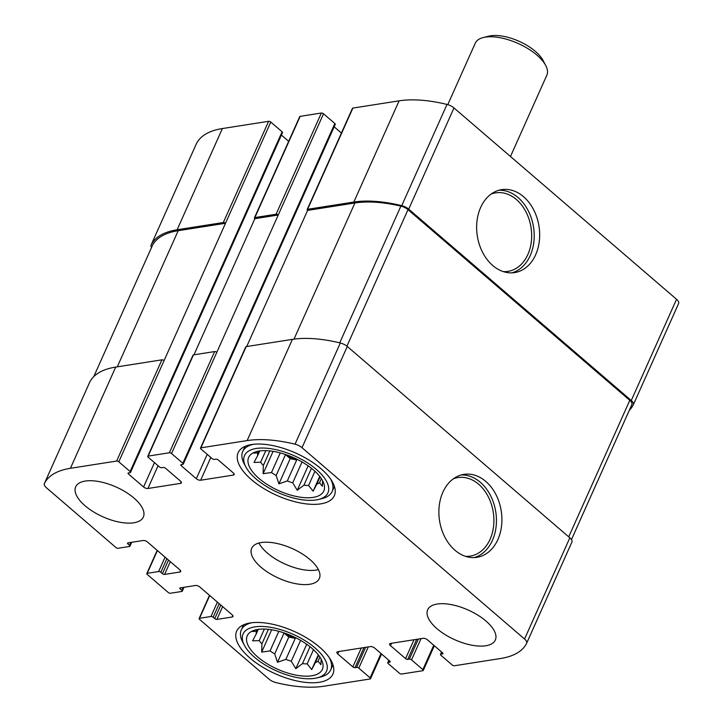 <?xml version="1.0" encoding="UTF-8"?>
<svg xmlns="http://www.w3.org/2000/svg" width="723" height="723" viewBox="0 0 723 723"><rect width="100%" height="100%" fill="white"/><g stroke="black" fill="none" stroke-linecap="round" stroke-linejoin="round"><path stroke-width="1.08" d="M314.93 471.288L308.594 485.467A34.984 15.391 -155.9 0 1 303.913 485.205L297.234 490.257L292.707 482.819L302.033 461.97M311.459 468.323L303.913 485.205M296.683 460.009L290.212 458.626L285.504 454.577A34.984 15.391 24.1 0 0 296.683 460.009L287.32 480.931A34.984 15.391 -155.9 0 0 292.707 482.819M285.504 454.577L276.141 475.508A34.984 15.391 -155.9 0 1 271.486 472.508L263.109 473.682L263.326 465.495L269.851 450.917M280.253 452.905L271.486 472.508M265.82 450.646L260.651 462.187A34.984 15.391 -155.9 0 0 263.326 465.495M259.72 450.953L257.704 455.472A34.984 15.391 -155.9 0 1 257.722 452.734L254.089 453.167L255.707 451.848M258.427 451.161L257.722 452.734M321.355 478.662L319.53 482.756A34.984 15.391 -155.9 0 1 316.819 484.184L313.131 491.161L308.594 485.467M320.081 476.873L316.819 484.184M259.042 478.463A41.157 18.111 -155.9 0 0 302.431 497.46A41.157 18.111 -155.9 0 0 324.356 485.648A41.157 18.111 -155.9 0 0 293.619 457.668A41.157 18.111 -155.9 0 0 252.282 453.402A41.157 18.111 -155.9 0 0 259.042 478.463M287.32 480.931L278.924 483.868L276.141 475.508M322.585 480.714L322.35 486.326L319.53 482.756M260.651 462.187L254.017 462.449L257.704 455.472M313.502 649.706L307.158 663.886A34.984 15.391 -155.9 0 1 302.476 663.615L295.806 668.676L291.279 661.229L300.605 640.379M310.031 646.742L302.476 663.615M295.246 638.418L288.784 637.044L284.067 632.996A34.984 15.391 24.1 0 0 295.246 638.418L285.883 659.349A34.984 15.391 -155.9 0 0 291.279 661.229M284.067 632.996L274.713 653.917A34.984 15.391 -155.9 0 1 270.05 650.917L261.672 652.092L261.898 643.904L268.414 629.335M278.825 631.315L270.05 650.917M264.383 629.055L259.223 640.596A34.984 15.391 -155.9 0 0 261.898 643.904M258.292 629.362L256.267 633.881A34.984 15.391 -155.9 0 1 256.294 631.152L252.661 631.577L254.279 630.257M256.99 629.57L256.294 631.152M319.928 657.071L318.093 661.165A34.984 15.391 -155.9 0 1 315.382 662.593L311.694 669.57L307.158 663.886M318.653 655.282L315.382 662.593M257.605 656.873A41.157 18.111 -155.9 0 0 300.994 675.869A41.157 18.111 -155.9 0 0 322.919 664.057A41.157 18.111 -155.9 0 0 292.191 636.086A41.157 18.111 -155.9 0 0 250.845 631.821A41.157 18.111 -155.9 0 0 257.605 656.873M285.883 659.349L277.496 662.277L274.713 653.917M321.148 659.123L320.913 664.735L318.093 661.165M259.223 640.596L252.58 640.858L256.267 633.881M162.431 573.664A1.645 0.723 24.1 0 0 164.6 574.424L179.819 572.038A3.29 1.446 24.1 0 0 180.669 571.522A3.29 1.446 24.1 0 0 179.837 569.841L147.483 542.024A3.29 1.446 24.1 0 0 143.145 540.506L127.926 542.892A1.645 0.723 24.1 0 0 127.501 543.154A1.645 0.723 24.1 0 0 127.917 543.994L129.534 545.386A1.645 0.723 24.1 0 1 129.95 546.226A1.645 0.723 24.1 0 1 129.525 546.48L118.102 548.269A1.645 0.723 24.1 0 1 115.942 547.519L46.453 487.781A8.233 3.624 24.1 0 1 44.374 483.56A8.233 3.624 24.1 0 1 44.401 483.515A102.07 44.907 24.1 0 1 70.42 468.305L116.629 461.057A1.645 0.723 24.1 0 1 118.798 461.816L130.122 471.55A1.645 0.723 24.1 0 1 130.538 472.39A1.645 0.723 24.1 0 1 130.113 472.643L128.486 472.905A1.645 0.723 24.1 0 0 128.061 473.158A1.645 0.723 24.1 0 0 128.477 473.999L143.579 486.986A3.29 1.446 24.1 0 0 147.908 488.495L180.533 483.38A3.29 1.446 24.1 0 0 181.383 482.865A3.29 1.446 24.1 0 0 180.551 481.184L165.45 468.197A1.645 0.723 24.1 0 0 163.281 467.447L161.654 467.7A1.645 0.723 24.1 0 1 159.485 466.941L148.161 457.207A1.645 0.723 24.1 0 1 147.745 456.367A1.645 0.723 24.1 0 1 148.17 456.105L169.372 452.779A1.645 0.723 24.1 0 1 171.541 453.538L182.865 463.271A1.645 0.723 24.1 0 1 183.281 464.121A1.645 0.723 24.1 0 1 182.856 464.374L181.229 464.627A1.645 0.723 24.1 0 0 180.804 464.88A1.645 0.723 24.1 0 0 181.22 465.729L196.322 478.707A3.29 1.446 24.1 0 0 200.651 480.226L233.276 475.101A3.29 1.446 24.1 0 0 234.125 474.595A3.29 1.446 24.1 0 0 233.294 472.914L218.192 459.927A1.645 0.723 24.1 0 0 216.023 459.168L214.397 459.43A1.645 0.723 24.1 0 1 212.228 458.671L200.904 448.929A1.645 0.723 24.1 0 1 200.488 448.088A1.645 0.723 24.1 0 1 200.913 447.835L247.13 440.587A102.07 44.907 24.1 0 1 295.038 444.193A8.233 3.624 24.1 0 1 302.006 447.691L524.564 639.033A8.233 3.624 24.1 0 1 526.642 643.253A8.233 3.624 24.1 0 1 526.615 643.298A102.07 44.907 24.1 0 1 500.605 658.508L454.387 665.756A1.645 0.723 24.1 0 1 452.218 664.997L440.894 655.264A1.645 0.723 24.1 0 1 440.479 654.423A1.645 0.723 24.1 0 1 440.903 654.161L442.53 653.908A1.645 0.723 24.1 0 0 442.955 653.655A1.645 0.723 24.1 0 0 442.539 652.815L427.447 639.828A3.29 1.446 24.1 0 0 423.109 638.319L390.483 643.434A3.29 1.446 24.1 0 0 389.643 643.94A3.29 1.446 24.1 0 0 390.474 645.63L405.567 658.608A1.645 0.723 24.1 0 0 407.736 659.367L409.372 659.114A1.645 0.723 24.1 0 1 411.532 659.873L422.856 669.606A1.645 0.723 24.1 0 1 423.271 670.447A1.645 0.723 24.1 0 1 422.847 670.7L401.645 674.035A1.645 0.723 24.1 0 1 399.476 673.276L388.152 663.533A1.645 0.723 24.1 0 1 387.736 662.693A1.645 0.723 24.1 0 1 388.161 662.44L389.796 662.187A1.645 0.723 24.1 0 0 390.221 661.925A1.645 0.723 24.1 0 0 389.805 661.084L374.704 648.106A3.29 1.446 24.1 0 0 370.366 646.588L337.749 651.703A3.29 1.446 24.1 0 0 336.9 652.218A3.29 1.446 24.1 0 0 337.731 653.899L352.833 666.886A1.645 0.723 24.1 0 0 354.993 667.645L356.629 667.383A1.645 0.723 24.1 0 1 358.789 668.142L370.122 677.876A1.645 0.723 24.1 0 1 370.538 678.725A1.645 0.723 24.1 0 1 370.113 678.978L323.895 686.226A102.07 44.907 24.1 0 1 275.987 682.611A8.233 3.624 24.1 0 1 269.019 679.123L199.53 619.385A1.645 0.723 24.1 0 1 199.114 618.545A1.645 0.723 24.1 0 1 199.539 618.282L210.962 616.493A1.645 0.723 24.1 0 1 213.122 617.252L214.74 618.644A1.645 0.723 24.1 0 0 216.909 619.403L232.137 617.008A3.29 1.446 24.1 0 0 232.978 616.502A3.29 1.446 24.1 0 0 232.155 614.812L199.792 586.995A3.29 1.446 24.1 0 0 195.463 585.485L180.235 587.871A1.645 0.723 24.1 0 0 179.81 588.124A1.645 0.723 24.1 0 0 180.226 588.965L181.844 590.357A1.645 0.723 24.1 0 1 182.259 591.206A1.645 0.723 24.1 0 1 181.834 591.459L170.42 593.249A1.645 0.723 24.1 0 1 168.251 592.489L147.221 574.405A1.645 0.723 24.1 0 1 146.805 573.565A1.645 0.723 24.1 0 1 147.23 573.312L158.644 571.522A1.645 0.723 24.1 0 1 160.813 572.273L162.431 573.664L168.504 560.09M89.634 382.395A8.233 3.624 24.1 0 1 89.652 382.34A8.233 3.624 24.1 0 1 89.679 382.295A102.07 44.907 24.1 0 1 115.698 367.085L161.907 359.837A1.645 0.723 24.1 0 1 164.076 360.596L270.782 122.051L282.106 131.794A1.645 0.723 24.1 0 1 282.521 132.634L130.538 472.39M147.745 456.367L193.023 355.147A1.645 0.723 24.1 0 1 193.448 354.894L214.65 351.568A1.645 0.723 24.1 0 1 216.819 352.318L323.524 113.782L334.848 123.516A1.645 0.723 24.1 0 1 335.264 124.365L183.281 464.121M200.488 448.088L245.766 346.868A1.645 0.723 24.1 0 1 246.191 346.615L292.399 339.367A102.07 44.907 24.1 0 1 340.316 342.982A8.233 3.624 24.1 0 1 347.284 346.471L569.841 537.813A8.233 3.624 24.1 0 1 571.92 542.033A8.233 3.624 24.1 0 1 571.893 542.078L526.66 643.199M455.002 550.266A41.979 31.216 81.1 0 0 476.9 557.325A41.979 31.216 81.1 0 0 501.238 511.007A41.979 31.216 81.1 0 0 463.886 474.378A41.979 31.216 81.1 0 0 439.232 505.802A41.979 31.216 81.1 0 0 455.002 550.266M151.541 247.456A8.233 3.624 24.1 0 1 151.08 245.025A8.233 3.624 24.1 0 1 151.107 244.98A102.07 44.907 24.1 0 1 177.117 229.769L222.395 128.549L268.613 121.301A1.645 0.723 24.1 0 1 270.782 122.051M196.34 143.859A8.233 3.624 24.1 0 1 196.358 143.805A8.233 3.624 24.1 0 1 196.385 143.76A102.07 44.907 24.1 0 1 222.395 128.549M152.508 245.305A8.233 3.624 24.1 0 1 152.553 245.187A8.233 3.624 24.1 0 1 152.616 245.07A102.07 44.907 24.1 0 1 178.201 230.691L225.504 223.271A1.645 0.723 24.1 0 0 223.335 222.521L177.117 229.769M281.428 135.074L288.676 141.31M193.963 354.812L254.867 218.671A1.645 0.723 24.1 0 1 254.451 217.822A1.645 0.723 24.1 0 1 254.876 217.569L300.153 116.349L321.355 113.023A1.645 0.723 24.1 0 1 323.524 113.782M254.451 217.822L299.729 116.611A1.645 0.723 24.1 0 1 300.153 116.349M254.867 218.671L278.247 215.002A1.645 0.723 24.1 0 0 276.078 214.243L254.876 217.569M334.171 126.805L341.419 133.032M246.706 346.534L307.6 210.393A1.645 0.723 24.1 0 1 307.185 209.553A1.645 0.723 24.1 0 1 307.609 209.299L352.887 108.079L399.105 100.831A102.07 44.907 24.1 0 1 447.013 104.437A8.233 3.624 24.1 0 1 453.981 107.935L676.547 299.277A8.233 3.624 24.1 0 1 678.626 303.488A8.233 3.624 24.1 0 1 678.599 303.543L633.366 404.663M307.185 209.553L352.463 108.333A1.645 0.723 24.1 0 1 352.887 108.079M629.254 410.393A102.07 44.907 24.1 0 0 633.321 404.763A8.233 3.624 24.1 0 0 633.348 404.708A8.233 3.624 24.1 0 0 631.269 400.497L408.703 209.155A8.233 3.624 24.1 0 0 401.735 205.657A102.07 44.907 24.1 0 0 353.827 202.042L307.609 209.299M492.761 265.531A41.979 31.216 81.1 0 0 514.659 272.589A41.979 31.216 81.1 0 0 538.996 226.281A41.979 31.216 81.1 0 0 501.645 189.643A41.979 31.216 81.1 0 0 476.99 221.075A41.979 31.216 81.1 0 0 492.761 265.531M133.981 498.084A37.045 16.295 24.1 0 1 143.335 517.044A37.045 16.295 24.1 0 1 119.485 522.151A37.045 16.295 24.1 0 1 85.052 505.757A37.045 16.295 24.1 0 1 75.707 486.796A37.045 16.295 24.1 0 1 99.548 481.69A37.045 16.295 24.1 0 1 133.981 498.084M485.973 621.057A37.045 16.295 24.1 0 1 495.318 640.018A37.045 16.295 24.1 0 1 471.468 645.124A37.045 16.295 24.1 0 1 437.035 628.73A37.045 16.295 24.1 0 1 427.691 609.769A37.045 16.295 24.1 0 1 451.532 604.663A37.045 16.295 24.1 0 1 485.973 621.057M249.995 658.075A52.68 23.181 -155.9 0 0 298.97 681.382A52.68 23.181 -155.9 0 0 332.887 674.125A52.68 23.181 -155.9 0 0 294.261 631.459A52.68 23.181 -155.9 0 0 236.701 631.098A52.68 23.181 -155.9 0 0 249.995 658.075M251.432 479.656A52.68 23.181 -155.9 0 0 300.406 502.973A52.68 23.181 -155.9 0 0 334.315 495.716A52.68 23.181 -155.9 0 0 295.689 453.041A52.68 23.181 -155.9 0 0 238.138 452.688A52.68 23.181 -155.9 0 0 251.432 479.656M261.039 567.248A37.045 16.295 -155.9 0 0 295.481 583.633A37.045 16.295 -155.9 0 0 319.322 578.536A37.045 16.295 -155.9 0 0 292.164 548.531A37.045 16.295 -155.9 0 0 251.694 548.278A37.045 16.295 -155.9 0 0 261.039 567.248M307.6 210.393L354.912 202.973A102.07 44.907 24.1 0 1 400.885 206.127A8.233 3.624 24.1 0 1 408.007 209.652L629.796 400.334A8.233 3.624 24.1 0 1 631.875 404.546A8.233 3.624 24.1 0 1 631.812 404.663L571.459 539.593L631.875 404.546M503.262 271.604A39.747 29.553 81.1 0 0 506.977 271.505A39.747 29.553 81.1 0 0 531.034 227.528A39.747 29.553 81.1 0 0 494.668 193.032A39.747 29.553 81.1 0 0 491.107 194.08M511.902 272.86A41.979 31.216 81.1 0 0 533.529 227.139A41.979 31.216 81.1 0 0 498.942 190.239M465.504 556.33A39.747 29.553 81.1 0 0 469.218 556.24A39.747 29.553 81.1 0 0 493.276 512.264A39.747 29.553 81.1 0 0 456.909 477.758A39.747 29.553 81.1 0 0 453.339 478.807M474.143 557.587A41.979 31.216 81.1 0 0 495.77 511.866A41.979 31.216 81.1 0 0 461.184 474.966M258.951 543.018A37.045 16.295 -155.9 0 0 267.383 553.077A37.045 16.295 -155.9 0 0 318.409 569.625M256.05 478.933A45.685 20.099 -155.9 0 0 318.563 499.448A45.685 20.099 -155.9 0 0 294.433 455.851A45.685 20.099 -155.9 0 0 245.847 466.922A45.685 20.099 -155.9 0 0 256.05 478.933M318.563 499.448L322.096 498.572A48.974 21.545 -155.9 0 0 332.146 491.504A48.974 21.545 -155.9 0 0 330.492 478.879M253.231 444.32A48.974 21.545 -155.9 0 0 242.72 451.504A48.974 21.545 -155.9 0 0 244.148 463.705L245.847 466.922M254.613 657.343A45.685 20.099 -155.9 0 0 317.126 677.867A45.685 20.099 -155.9 0 0 293.005 634.261A45.685 20.099 -155.9 0 0 244.419 645.341A45.685 20.099 -155.9 0 0 254.613 657.343M317.126 677.867L320.669 676.981A48.974 21.545 -155.9 0 0 330.709 669.914A48.974 21.545 -155.9 0 0 329.064 657.288M251.794 622.729A48.974 21.545 -155.9 0 0 241.292 629.914A48.974 21.545 -155.9 0 0 242.711 642.114L244.419 645.341M288.784 637.044L277.496 662.277M306.715 644.265L295.806 668.676M318.292 654.821L311.694 669.57M271.658 629.769L261.672 652.092M290.212 458.626L278.924 483.868M308.152 465.856L297.234 490.257M319.729 476.412L313.131 491.161M273.095 451.36L263.109 473.682M510.474 156.502L546.841 75.21A39.205 17.244 -155.9 0 0 545.702 65.45L543.018 60.37A34.017 14.966 -155.9 0 0 535.418 51.423A34.017 14.966 -155.9 0 0 488.875 36.15L483.307 37.533A39.205 17.244 -155.9 0 0 475.264 43.199L447.772 104.645M545.702 65.45A39.205 17.244 -155.9 0 0 536.945 55.138A39.205 17.244 -155.9 0 0 483.307 37.533M147.23 573.312L157.406 550.555M44.401 483.515L89.679 382.295M70.42 468.305L115.698 367.085M116.629 461.057L161.907 359.837M118.798 461.816L164.076 360.596M148.17 456.105L193.448 354.894M169.372 452.779L214.65 351.568M171.541 453.538L216.819 352.318M200.913 447.835L246.191 346.615M247.13 440.587L292.399 339.367M295.038 444.193L340.316 342.982M302.006 447.691L347.284 346.471M524.564 639.033L569.841 537.813M422.856 669.606L433.755 645.25M370.122 677.876L381.012 653.529M199.539 618.282L209.724 595.535M158.644 571.522L165.079 557.144M160.813 572.273L166.886 558.698M164.6 574.424L170.312 561.644M179.819 572.038L180.488 570.555M127.917 543.994L128.441 542.81M129.534 545.386L130.854 542.44M151.107 244.98L196.385 143.76M223.335 222.521L268.613 121.301M130.122 471.55L282.106 131.794M128.477 473.999L129.001 472.824M143.579 486.986L154.469 462.63M147.908 488.495L158.084 465.739M180.533 483.38L181.193 481.898M276.078 214.243L321.355 113.023M182.865 463.271L334.848 123.516M181.22 465.729L181.744 464.546M196.322 478.707L207.212 454.36M200.651 480.226L210.827 457.469M233.276 475.101L233.936 473.619M353.827 202.042L399.105 100.831M401.735 205.657L447.013 104.437M408.703 209.155L453.981 107.935M631.269 400.497L676.547 299.277M440.903 654.161L441.798 652.173M442.53 653.908L442.865 653.167M390.474 645.63L391.523 643.271M405.567 658.608L414.008 639.747M407.736 659.367L416.701 639.322M409.372 659.114L418.337 639.069M411.532 659.873L421.03 638.644M388.161 662.44L389.055 660.442M389.796 662.187L390.122 661.446M337.731 653.899L338.78 651.54M352.833 666.886L361.274 648.016M354.993 667.645L363.967 647.591M356.629 667.383L365.594 647.338M358.789 668.142L368.287 646.913M210.962 616.493L217.388 602.123M213.122 617.252L219.196 603.678M214.74 618.644L220.813 605.07M216.909 619.403L222.621 606.624M232.137 617.008L232.797 615.526M180.226 588.965L180.759 587.79M181.844 590.357L183.163 587.41M293.999 339.132L354.912 202.973M339.729 342.838L400.885 206.127M346.932 346.181L408.007 209.652M568.721 536.855L629.796 400.334M117.298 366.832L178.201 230.691M93.755 376.647L152.616 245.07M146.805 573.565L157.18 550.366M44.374 483.56L89.652 382.34M526.642 643.253L571.92 542.033M423.271 670.447L434.324 645.747M370.538 678.725L381.581 654.017M199.114 618.545L209.498 595.336M129.95 546.226L131.703 542.304M151.08 245.025L196.358 143.805M633.348 404.708L678.626 303.488M440.479 654.423L441.572 651.974M387.736 662.693L388.829 660.253M182.259 591.206L184.013 587.275M93.746 376.665L152.553 245.187M245.007 446.407L242.72 451.504M334.424 486.407L332.146 491.504M243.57 624.817L241.292 629.914M332.987 664.817L330.709 669.914"/></g></svg>
